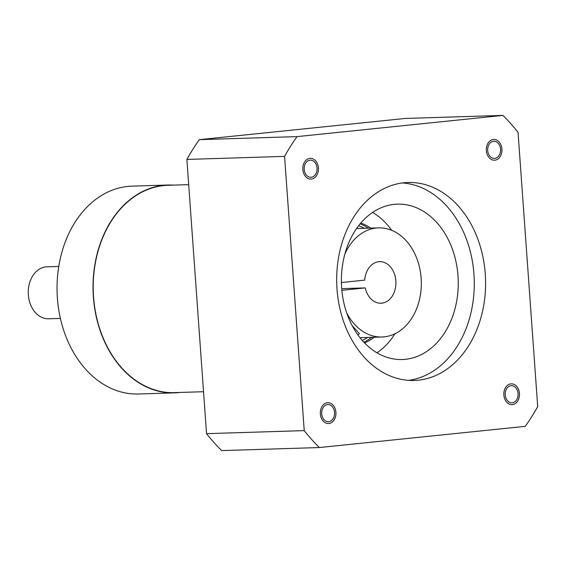 <?xml version="1.0" encoding="UTF-8"?>
<svg xmlns="http://www.w3.org/2000/svg" width="566" height="566" viewBox="0 0 566 566"><rect width="100%" height="100%" fill="white"/><g stroke="black" fill="none" stroke-linecap="round" stroke-linejoin="round"><path stroke-width="0.85" d="M58.765 266.445L46.992 266.812A25.994 19.534 88.2 0 0 45.938 266.883A25.994 19.534 88.2 0 0 28.3 294.101A25.994 19.534 88.2 0 0 48.605 318.778L60.385 318.41M138.444 394A103.974 78.15 -91.8 0 1 57.385 298.084A103.974 78.15 88.2 0 1 131.97 186.143L167.96 185.025A103.974 78.15 88.2 0 0 93.376 296.966A103.974 78.15 -91.8 0 0 174.434 392.882L138.444 394M179.946 392.45A103.974 78.15 -91.8 0 1 174.434 392.882M173.486 185.11A103.974 78.15 88.2 0 0 167.96 185.025M188.69 184.636L167.968 185.287A103.719 77.952 88.2 0 0 93.567 296.945A103.719 77.952 88.2 0 0 174.427 392.62L203.534 391.714M502.941 115.407L405.256 118.45L199.352 139.653A207.955 156.294 88.2 0 0 186.886 159.428L206.54 433.655A207.955 156.294 88.2 0 0 221.646 450.593L319.33 447.55L525.234 426.347A207.955 156.294 88.2 0 0 537.7 406.572L518.046 132.345A207.955 156.294 88.2 0 0 502.941 115.407L297.044 136.611A207.955 156.294 88.2 0 0 284.578 156.386L304.232 430.613A207.955 156.294 88.2 0 0 319.33 447.55M206.54 433.655L304.232 430.613M186.886 159.428L284.578 156.386M199.352 139.653L297.044 136.611M485.267 273.845A99.036 74.436 -91.8 0 1 414.22 380.472A99.036 74.436 -91.8 0 1 337.011 289.113A99.036 74.436 -91.8 0 1 408.058 182.485A99.036 74.436 -91.8 0 1 485.267 273.845M494.755 158.374A8.575 6.445 88.2 0 0 500.57 149.389A8.575 6.445 88.2 0 0 493.87 141.245A8.575 6.445 88.2 0 0 493.524 141.267A8.575 6.445 88.2 0 0 487.701 150.252A8.575 6.445 88.2 0 0 494.408 158.395A8.575 6.445 88.2 0 0 494.755 158.374M512.272 402.787A8.575 6.445 88.2 0 0 518.095 393.809A8.575 6.445 88.2 0 0 511.388 385.665A8.575 6.445 88.2 0 0 511.048 385.687A8.575 6.445 88.2 0 0 505.226 394.672A8.575 6.445 88.2 0 0 511.926 402.815A8.575 6.445 88.2 0 0 512.272 402.787M328.747 421.684A8.575 6.445 88.2 0 0 334.57 412.706A8.575 6.445 88.2 0 0 327.87 404.563A8.575 6.445 88.2 0 0 327.523 404.584A8.575 6.445 88.2 0 0 321.7 413.569A8.575 6.445 88.2 0 0 328.407 421.712A8.575 6.445 88.2 0 0 328.747 421.684M311.229 177.271A8.575 6.445 88.2 0 0 317.052 168.286A8.575 6.445 88.2 0 0 310.352 160.143A8.575 6.445 88.2 0 0 310.005 160.171A8.575 6.445 88.2 0 0 304.183 169.149A8.575 6.445 88.2 0 0 310.883 177.292A8.575 6.445 88.2 0 0 311.229 177.271M408.56 380.359A99.036 74.436 88.2 0 0 473.954 274.199A99.036 74.436 -91.8 0 0 402.405 182.952M341.652 287.818A77.726 58.418 88.2 0 0 402.249 359.516A77.726 58.418 88.2 0 0 458 275.84A77.726 58.418 -91.8 0 0 397.41 204.142A77.726 58.418 -91.8 0 0 341.652 287.818M376.991 352.802A77.726 58.418 88.2 0 0 394.955 333.756M372.619 212.42A77.726 58.418 -91.8 0 1 391.736 230.312M364.554 342.932A62.387 46.886 88.2 0 0 374.168 337.244M360.818 223.046A62.387 46.886 -91.8 0 1 370.772 228.119M371.657 337.322A62.387 46.886 -91.8 0 1 363.853 342.197M360.167 223.818A62.387 46.886 -91.8 0 1 368.254 228.197M341.715 288.632L365.275 287.903L341.864 290.308M341.411 282.526L364.723 280.128A20.793 15.629 88.2 0 1 379.637 261.655A20.793 15.629 88.2 0 1 395.853 280.835A20.793 15.629 -91.8 0 1 380.939 303.227A20.793 15.629 -91.8 0 1 365.275 287.903M346.774 313.132A54.591 41.028 88.2 0 0 381.986 337.003A54.591 41.028 88.2 0 0 421.295 281.161A54.591 41.028 88.2 0 0 378.59 227.879A54.591 41.028 88.2 0 0 344.927 253.886M352.123 325.556L359.396 333.636L357.896 334.945M493.396 139.455A10.4 7.818 88.2 0 0 486.343 150.344A10.4 7.818 88.2 0 0 494.465 160.213A10.4 7.818 88.2 0 0 494.882 160.185A10.4 7.818 88.2 0 0 501.936 149.297A10.4 7.818 88.2 0 0 493.814 139.427A10.4 7.818 88.2 0 0 493.396 139.455M302.838 169.517A10.4 7.818 88.2 0 0 310.939 179.111A10.4 7.818 88.2 0 0 318.396 167.918A10.4 7.818 88.2 0 0 310.295 158.324A10.4 7.818 88.2 0 0 302.838 169.517M328.881 423.502A10.4 7.818 88.2 0 0 335.935 412.614A10.4 7.818 88.2 0 0 327.813 402.744A10.4 7.818 88.2 0 0 327.396 402.773A10.4 7.818 88.2 0 0 320.335 413.661A10.4 7.818 88.2 0 0 328.464 423.531A10.4 7.818 88.2 0 0 328.881 423.502M519.439 393.441A10.4 7.818 88.2 0 0 511.331 383.847A10.4 7.818 88.2 0 0 503.874 395.04A10.4 7.818 88.2 0 0 511.982 404.633A10.4 7.818 88.2 0 0 519.439 393.441M367.744 337.442A59.784 44.933 -91.8 0 1 362.205 340.378M364.341 228.324A59.784 44.933 88.2 0 0 358.632 225.735M378.59 227.879L356.566 228.565M381.986 337.003L359.962 337.69"/></g></svg>
